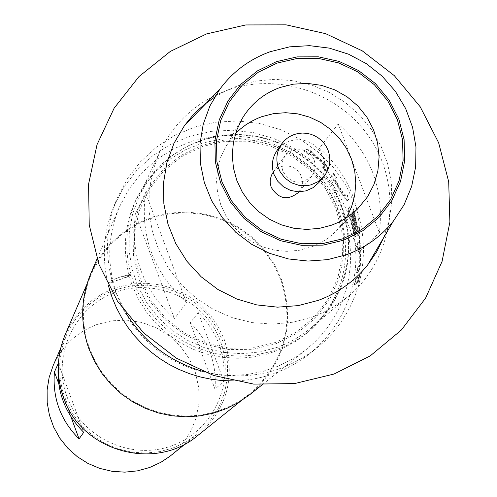 <?xml version="1.0" encoding="UTF-8"?>
<svg xmlns="http://www.w3.org/2000/svg" width="497" height="497" viewBox="0 0 497 497"><rect width="100%" height="100%" fill="white"/><g stroke="black" fill="none" stroke-linecap="round" stroke-linejoin="round"><path stroke-width="0.37" stroke-dasharray="2.48 1.86" d="M358.126 282.451L359.741 275.611L358.126 282.451M357.604 282.315L359.213 275.487L357.604 282.315M350.553 205.864L348.099 208.454L348.496 211.716L354.988 236.808L355.771 236.044L350.379 214.17L352.64 211.821L352.814 212.126L357.492 230.123L356.591 231.006L352.516 215.232L351.739 216.033L355.709 231.596L357.306 236.038L358.418 234.963L358.294 229.055L353.143 210.02L352.205 207.827L350.553 205.864L351.05 205.671L348.59 208.262L348.993 211.536L355.517 236.734L356.299 235.969L350.882 214.002L353.143 211.66L353.317 211.958L358.02 230.036L357.119 230.919L353.025 215.077L352.249 215.878L356.237 231.509L357.84 235.969L358.946 234.895L358.822 228.968L353.653 209.852L352.708 207.647L351.05 205.671M276.928 150.678L279.488 147.566L282.501 144.888L285.912 142.72L289.621 141.117L293.547 140.104L297.597 139.713L301.667 139.955L305.661 140.819L309.482 142.285L313.042 144.323L316.247 146.882L319.024 149.895L321.304 153.293L323.038 156.99C326.2 166.34 324.796 174.876 318.819 182.598M314.166 160.158L315.079 163.718L315.042 168.589L313.595 173.217L311.644 176.286C300.368 185.511 290.795 183.859 282.93 171.328L282.048 167.961L281.886 164.495L283.215 158.916L286.57 153.977L288.502 152.312L293.037 149.976L298.094 149.137L300.673 149.311L305.612 150.827L309.88 153.753L313.073 157.816L314.166 160.158M298.939 192.041L301.698 186.884L302.375 183.424L302.269 179.883L300.331 174.174L297.243 170.241L295.286 168.669L293.118 167.408L288.341 165.948L283.371 166.004L278.674 167.557L274.698 170.471L273.101 172.353M235.553 133.556L225.924 146.23L220.749 157.139L217.58 168.812L216.512 180.902L217.593 193.029L220.78 204.826L225.986 215.922L233.043 225.973L241.741 234.671L251.805 241.747L262.925 246.978L274.766 250.215L286.949 251.345L299.107 250.339L312.936 246.45L320.938 242.648L326.566 239.144L331.822 235.112L336.649 230.589L346.316 217.941M120.224 276.972C113.223 279.562 109.154 281.432 108.035 282.569L118.708 279.935C126.555 277.401 130.705 275.742 131.165 274.953L120.224 276.972C113.316 279.83 109.352 281.961 108.327 283.365L118.708 279.935C126.443 277.053 130.5 275.133 130.879 274.176L120.224 276.972M139.216 280.097L149.957 301.393L165.178 319.832L184.114 334.462L205.789 344.551L229.111 349.584L252.886 349.31L275.916 343.762L297.038 333.226L315.185 318.248L329.468 299.592L339.171 278.208L343.831 255.172L343.234 231.633L337.413 208.765L326.678 187.692L311.557 169.465L292.808 154.971L271.35 144.931L248.251 139.85L224.65 139.98L201.714 145.323L180.591 155.636L162.339 170.409L147.882 188.922L137.955 210.256L133.072 233.341L133.494 257.024L139.216 280.097M341.781 207.721C357.045 255.421 346.502 296.324 310.159 330.443L297.952 339.345L284.607 346.484L270.374 351.733L255.526 354.982L240.331 356.169L225.085 355.268L210.076 352.298L195.582 347.304L181.89 340.383L169.247 331.673L157.903 321.329L148.075 309.556L139.937 296.572L133.656 282.631C123.548 253.93 124.561 225.812 136.687 198.284L145.857 182.132L157.63 167.787L171.658 155.654L187.555 146.075L204.857 139.309L223.072 135.538L241.697 134.873L260.204 137.315L278.072 142.794L294.808 151.163L309.942 162.177L323.044 175.534L333.76 190.86L341.781 207.721M275.431 342.464L252.706 347.943L229.235 348.211L206.218 343.241L184.822 333.288L166.141 318.844L151.119 300.648L140.514 279.631L134.867 256.856L134.445 233.484L139.266 210.697L149.063 189.643L163.333 171.372L181.343 156.785L202.192 146.609L224.83 141.328L248.127 141.198L270.927 146.217L292.106 156.126L310.613 170.428L325.541 188.425L336.14 209.225L341.88 231.801L342.47 255.029L337.867 277.767L328.287 298.871L314.191 317.285L296.28 332.064L275.431 342.464M200.763 140.564C172.577 151.076 151.927 169.875 138.825 196.955L132.55 214.232L129.282 232.372L129.127 250.855L132.084 269.15L138.085 286.738L146.957 303.12L158.45 317.825L172.242 330.424L187.928 340.563L205.068 347.95L223.165 352.379L241.71 353.715L260.161 351.938L277.997 347.099L288.067 342.843L295.299 339.004L304.444 333.065L310.873 328.026C350.428 294.777 360.257 233.957 333.723 189.345C307.519 144.54 249.357 123.132 200.763 140.564M383.74 237.51L389.331 219.631L391.872 201.049L391.307 182.262L387.654 163.793L381.013 146.124L371.576 129.748L359.592 115.093L345.39 102.556L329.356 92.473L311.911 85.124L293.534 80.7L274.723 79.327L255.974 81.042L237.802 85.813L225.868 90.814L214.605 97.151M135.476 213.828L145.522 192.6C139.893 236.05 153.53 272.704 186.431 302.561L174.459 318.751C143.086 290.279 130.096 255.303 135.476 213.828L174.459 318.751M227.614 90.193C196.682 101.668 174.031 122.256 159.655 151.952L152.778 170.9L149.206 190.805L149.044 211.082L152.312 231.173L158.916 250.488L168.682 268.486L181.318 284.644L196.483 298.492L213.729 309.643L232.565 317.769L252.451 322.646L272.822 324.137L293.081 322.199L312.669 316.9L323.715 312.24L331.648 308.028L341.681 301.517L348.732 295.995C392.108 259.533 402.775 192.83 373.595 143.875C344.769 94.71 280.942 71.152 227.614 90.193M338.848 210.871C354.001 258.235 343.526 298.852 307.438 332.729L295.317 341.569L282.066 348.664L267.933 353.876L253.19 357.101L238.1 358.281L222.967 357.393L208.057 354.436L193.668 349.484L180.076 342.613L167.526 333.965L156.263 323.696L146.503 312.004L138.427 299.113L132.19 285.272C122.15 256.769 123.157 228.85 135.203 201.515L144.31 185.474L155.996 171.229L169.931 159.183L185.71 149.665L202.894 142.943L220.985 139.203L239.473 138.539L257.85 140.962L275.593 146.404L292.211 154.71L307.239 165.644L320.248 178.908L330.89 194.122L338.848 210.871M173.192 447.927L159.68 451.643L145.714 453.065L131.693 452.14L117.994 448.903L105.01 443.442L93.107 435.9L82.608 426.501L73.817 415.492L66.977 403.191L62.274 389.946L59.839 376.123L59.733 362.108L61.963 348.291L66.455 335.059C76.376 313.408 92.454 298.368 114.695 289.931L131.028 285.843L147.864 285.098L164.519 287.713L180.343 293.578L194.694 302.462L207.007 314.011L216.785 327.759L223.644 343.166L227.297 359.611L227.601 376.446L224.538 392.997L218.22 408.59L208.895 422.599L196.936 434.465L185.623 442.168L173.192 447.927M53.21 365.432C62.187 345.825 76.743 332.195 96.865 324.535L111.651 320.826L126.884 320.13L141.956 322.485L156.269 327.784L169.253 335.817L180.386 346.266L189.227 358.704L195.42 372.651L198.713 387.536L198.974 402.775L196.185 417.76L190.45 431.874L182.001 444.56L171.167 455.302M67.02 396.712C51.57 355.61 74.488 306.668 115.552 292.255C156.4 277.227 205.342 300.045 220.264 340.992C235.795 381.715 213.48 430.793 172.322 445.585C131.401 460.986 81.862 438.031 67.02 396.712M197.856 435.453C227.191 409.056 235.976 377.012 224.197 339.308L217.99 326.162L209.659 314.247L199.434 303.897L187.624 295.404L174.553 289.018L160.599 284.918L146.168 283.222L131.668 283.986L117.509 287.191L104.109 292.745L91.852 300.499L81.086 310.221L72.14 321.646L65.262 334.438M334.059 180.175L344.396 196.986L347.422 200.943L349.229 199.005L346.732 193.905L345.042 195.762L344.812 195.483L335.251 179.92L335.077 179.56L336.73 177.64L333.307 173.105L331.567 175.161L334.059 180.175L333.63 180.486L343.924 197.222L344.396 196.986M326.784 171.055L328.498 168.992L325.61 164.24L310.855 150.926L305.935 148.64L304.319 150.79L308.854 154.157L310.401 152.138L310.743 152.312L324.355 164.588L324.572 164.923L322.969 166.893L326.784 171.055L326.38 171.403L328.498 168.992M233.441 380.913C261.472 380.248 286.508 371.47 308.544 354.578L317.092 347.248L324.926 339.178L331.99 330.43L338.221 321.081L343.576 311.203L348.012 300.884L351.485 290.198L353.982 279.239L355.479 268.094L355.964 256.856L355.43 245.605L353.895 234.447L351.36 223.457L347.85 212.728L338.612 193.364L326.231 175.808L311.079 160.562L293.584 148.063L274.251 138.675L253.638 132.668L232.329 130.214L210.952 131.394L190.115 136.178L170.421 144.441L152.455 155.952L136.737 170.372L123.741 187.301L113.844 206.249C103.407 231.981 101.593 258.446 108.396 285.651M202.416 371.315C243.841 381.727 281.476 374.384 315.322 349.285L324.019 341.824L331.99 333.611L339.171 324.715L345.514 315.197L350.957 305.152L355.467 294.646L359.002 283.775L361.536 272.629L363.058 261.285L363.549 249.848L363.003 238.405L361.437 227.048L358.853 215.866L355.28 204.95L345.875 185.251L333.276 167.383L317.85 151.871L300.045 139.154L280.37 129.593L259.397 123.473L237.715 120.976L215.959 122.169L194.756 127.033L174.72 135.439L156.437 147.137L140.446 161.811L127.22 179.032L117.149 198.309C104.904 228.887 104.339 259.881 115.447 291.292L125.884 313.011M249.96 394.531C285.154 362.947 295.64 324.547 281.42 279.333L273.953 263.584L263.932 249.301L251.662 236.889L237.479 226.7L221.799 219.034L205.068 214.108L187.767 212.057L170.384 212.958L153.418 216.779L137.365 223.414L122.678 232.683L109.8 244.325L99.096 258.011L90.883 273.338M342.887 214.518L334.083 196.054L322.311 179.305L307.892 164.743L291.248 152.784L272.853 143.77L253.228 137.961L232.931 135.519L212.548 136.526L192.656 140.955L173.832 148.69L156.617 159.518L141.515 173.124L128.965 189.133L119.342 207.081C107.327 236.199 106.619 265.771 117.224 295.802L123.927 310.737L132.593 324.653L143.055 337.308L155.12 348.447L168.576 357.877L183.157 365.425L198.607 370.942L214.629 374.334L230.937 375.539L247.22 374.539L263.186 371.352L278.531 366.047L292.981 358.716L306.276 349.503L314.315 342.458L321.671 334.723L328.293 326.367L334.139 317.446L339.147 308.034L343.29 298.212L346.527 288.055L348.844 277.643L350.217 267.057L350.64 256.39L350.112 245.717L348.633 235.124L346.216 224.7L342.887 214.518M280.786 279.562L273.369 263.932L263.429 249.749L251.246 237.423L237.181 227.309L221.619 219.686L205.012 214.785L187.835 212.741L170.577 213.617L153.735 217.388L137.793 223.961L123.206 233.149L110.402 244.686L99.754 258.247L91.578 273.449C81.328 298.181 80.682 323.28 89.646 348.751L95.306 361.394L102.63 373.172L111.471 383.87L121.678 393.295L133.059 401.259L145.397 407.627L158.468 412.274L172.037 415.119L185.841 416.113L199.626 415.231L213.145 412.498L226.147 407.969L238.392 401.725L249.662 393.885C284.52 362.512 294.895 324.398 280.786 279.562M357.088 273.07L358.94 271.437L360.344 265.553L360.847 245.804L359.71 241.25L357.859 243.014L358.262 248.618L360.083 247.307L359.617 265.516L357.778 267.504L357.088 273.07L356.56 272.983L358.405 271.35L358.94 271.437M354.783 284.812L357.368 282.588L358.598 277.077L356.007 279.333L354.783 284.812L354.268 284.675L356.846 282.451L357.368 282.588M198.303 312.632L223.805 381.143C225.787 354.448 217.288 331.611 198.303 312.632L190.27 322.727L214.996 389.213L223.805 381.143M190.27 322.727C208.684 341.141 216.928 363.301 214.996 389.213M58.665 383.442L70.891 416.685M58.329 363.319L83.72 432.315M338.233 123.915L319.416 148.137C350.497 176.205 363.562 210.858 358.61 252.091L379.366 232.807C384.523 189.624 370.812 153.325 338.233 123.915L379.366 232.807M186.431 302.561L145.522 192.6M358.61 252.091L319.416 148.137M356.846 282.451L358.07 276.966L358.598 277.077M358.07 276.966L355.479 279.221L356.007 279.333M355.479 279.221L354.268 284.675M358.405 271.35L359.803 265.485L360.344 265.553M359.803 265.485L360.306 245.822L359.176 241.287L357.331 243.052L357.728 248.637L359.548 247.32L359.082 265.454L357.25 267.442L357.778 267.504M357.25 267.442L356.56 272.983M358.996 265.876L359.53 265.938M359.082 265.454L359.617 265.516M359.548 247.32L360.083 247.307M359.474 246.997L360.014 246.978M357.728 248.637L358.262 248.618M357.331 243.052L357.859 243.014M359.176 241.287L359.71 241.25M360.306 245.822L360.847 245.804M350.379 214.17L350.882 214.002M350.453 214.574L350.957 214.412M355.771 236.044L356.299 235.969M354.988 236.808L355.517 236.734M349.229 214.095L349.733 213.921M348.099 208.454L348.59 208.262M353.143 210.02L353.653 209.852M358.294 229.055L358.822 228.968M358.418 234.963L358.946 234.895M357.306 236.038L357.84 235.969M355.709 231.596L356.237 231.509M351.739 216.033L352.249 215.878M352.516 215.232L353.025 215.077M356.473 230.689L357.001 230.602M356.591 231.006L357.119 230.919M357.492 230.123L358.02 230.036M357.473 229.707L358.002 229.614M352.814 212.126L353.317 211.958M352.64 211.821L353.143 211.66M343.924 197.222L346.937 201.161L347.422 200.943M346.937 201.161L348.739 199.222L346.26 194.147L344.564 195.998L344.34 195.719L334.649 179.864L336.295 177.945L332.884 173.434L331.567 175.161M331.151 175.484L333.63 180.486M332.884 173.434L333.307 173.105M336.295 177.945L336.73 177.64M334.649 179.864L335.077 179.56M334.816 180.225L335.251 179.92M344.34 195.719L344.812 195.483M344.564 195.998L345.042 195.762M346.26 194.147L346.732 193.905M348.739 199.222L349.229 199.005M328.095 169.34L325.224 164.6L325.61 164.24M325.224 164.6L310.532 151.343L305.63 149.069L304.015 151.225L308.531 154.573L310.072 152.56L310.42 152.728L323.969 164.954L324.187 165.29L322.969 166.893M322.584 167.253L326.38 171.403M324.187 165.29L324.572 164.923M323.969 164.954L324.355 164.588M310.42 152.728L310.743 152.312M310.072 152.56L310.401 152.138M308.531 154.573L308.854 154.157M304.015 151.225L304.319 150.79M305.63 149.069L305.935 148.64M310.532 151.343L310.855 150.926M359.654 275.605L359.126 275.493M359.741 275.599L359.213 275.487M311.644 176.286L299.113 191.823M336.649 230.589L358.958 207.591M138.825 196.955L159.655 151.952M307.438 332.729L310.159 330.443M66.455 335.059L60.609 348.472M113.844 206.249L117.149 198.309M97.064 258.949L119.342 207.081M86.913 284.272L91.578 273.449M240.467 401.265L249.662 393.885M262.186 384.753L306.276 349.503M308.544 354.578L315.322 349.285M196.936 434.465L185.555 443.666M135.203 201.515L136.687 198.284M310.873 328.026L348.732 295.995M108.042 282.725L108.327 283.507M130.879 274.176L131.171 274.953M225.924 146.23L242.176 118.621M284.918 155.928L273.263 172.13M358.045 282.451L357.523 282.315"/><path stroke-width="0.75" d="M328.169 150.554C331.375 160.028 329.958 168.676 323.907 176.491L318.049 181.672L310.88 184.878L306.997 185.642L299.082 185.406L291.546 182.853L285.061 178.218L280.209 171.906L278.537 168.29C275.58 159.699 276.556 151.653 281.47 144.155L284.054 140.999L287.111 138.296L290.565 136.097L294.323 134.47L298.299 133.445L302.4 133.053L306.525 133.295L310.569 134.178L314.439 135.662L318.043 137.725L321.292 140.316L324.106 143.366L326.417 146.808L328.169 150.554M323.907 176.491L318.819 182.598L313.035 187.717L305.959 190.879L298.219 191.811L290.503 190.419L283.501 186.835L277.848 181.368L274.033 174.509C271.113 166.029 272.076 158.083 276.928 150.678L281.47 144.155M273.263 172.13L271.455 175.248L270.269 179.535L270.188 182.884L271.169 187.257C278.774 199.378 288.03 200.968 298.939 192.041L299.113 191.823M343.16 238.715L361.828 229.465L377.869 216.276L390.474 199.825L399.029 180.945L403.117 160.587L402.539 139.775L397.339 119.528L387.784 100.866L374.347 84.701L357.703 71.841L338.674 62.914L318.204 58.373L297.299 58.435L277.003 63.119L258.328 72.202L242.207 85.229L229.459 101.568L220.73 120.404L216.475 140.8L216.909 161.73L222.035 182.132L231.596 200.974L245.108 217.295L261.894 230.266L281.097 239.237L301.747 243.741L322.789 243.561L343.16 238.715M331.791 225.11L338.258 222.42L344.421 219.115L350.223 215.238L357.312 209.231L367.631 196.682L374.017 184.3L377.882 170.893L379.093 156.959L377.602 143.018L373.471 129.568L366.854 117.106L358.002 106.085L347.223 96.915L334.928 89.92L321.559 85.366L307.6 83.409L293.572 84.136L279.979 87.515C263.714 93.479 251.115 103.848 242.176 118.621L236.727 130.108L233.397 142.409L232.279 155.145L233.422 167.924L236.796 180.355L242.287 192.047L249.736 202.646L258.912 211.821L269.523 219.289L281.259 224.812L293.739 228.222L306.587 229.421L319.403 228.371L331.791 225.11M346.316 217.941L351.522 207.019L354.715 195.333L355.802 183.25L354.746 171.13L351.584 159.344L346.415 148.268L339.401 138.222L330.753 129.518L320.745 122.43L309.668 117.162L297.877 113.888L285.713 112.701L273.567 113.639L261.801 116.677L257.608 118.323L251.544 121.299L245.816 124.846L240.467 128.947L235.553 133.556M276.45 61.653L257.458 70.878L241.07 84.123L228.104 100.742L219.227 119.895L214.897 140.632L215.338 161.916L220.55 182.66L230.273 201.819L244.015 218.419L261.08 231.614L280.612 240.728L301.604 245.313L323 245.127L343.719 240.2L362.704 230.788L379.012 217.375L391.829 200.651L400.526 181.455L404.682 160.755L404.092 139.589L398.805 119.007L389.089 100.034L375.428 83.595L358.505 70.518L339.159 61.442L318.341 56.82L297.088 56.888L276.45 61.653M270.206 51.713C249.587 59.149 232.789 71.661 219.811 89.243L209.902 105.973L203.223 124.275L200.011 143.558L200.378 163.184L204.317 182.492L211.703 200.838L222.296 217.618L235.746 232.254L251.606 244.269L269.337 253.259L288.353 258.918L308.016 261.062L327.666 259.627L346.651 254.669C365.289 247.786 380.814 236.684 393.214 221.358L404.092 204.752L411.653 186.4L415.654 166.93L415.964 147.006L412.585 127.313L405.633 108.52L395.351 91.268L382.1 76.134L366.32 63.635L348.546 54.192L329.393 48.134L309.501 45.656L289.54 46.861L270.206 51.713M214.605 97.151L204.944 104.084L198.216 109.936L191.979 116.31L184.493 125.548L173.993 143.242L166.911 162.606L163.488 183.002L163.848 203.758L167.98 224.172L175.77 243.573L186.947 261.31L201.148 276.779L217.891 289.465L236.628 298.952L256.725 304.909L277.506 307.158L298.281 305.612L318.347 300.343C338.059 293.037 354.473 281.271 367.594 265.044L376.658 251.855L383.74 237.51M206.51 33.933L170.322 51.415L138.998 76.563L114.142 108.16L97.027 144.652L88.565 184.219L89.23 224.874L99.027 264.534L117.485 301.182L143.676 332.922L176.267 358.113L213.58 375.465L253.7 384.1L294.566 383.591L334.09 374.005L370.265 355.852L401.284 330.101L425.612 298.094L442.069 261.453L449.884 222.035L448.704 181.796L438.627 142.732L420.182 106.756L394.289 75.619L362.232 50.837L325.566 33.634L286.098 24.85L245.748 24.943L206.51 33.933M58.329 363.319C56.149 390.145 64.616 413.144 83.72 432.315L79.066 438.894C60.535 420.294 52.322 397.979 54.434 371.949L58.329 363.319M185.555 443.666L169.781 456.395L160.929 462.272L149.684 467.491L137.458 470.858L124.828 472.15L112.142 471.324L99.76 468.404L88.019 463.465L77.259 456.656L67.772 448.151L59.833 438.205L53.651 427.085L49.402 415.101L47.203 402.595L47.116 389.915L49.141 377.409L53.21 365.432L60.609 348.472M86.913 284.272L65.262 334.438C56.639 355.237 56.08 376.328 63.579 397.706C81.365 451.406 155.25 472.051 197.856 435.453L240.467 401.265M108.396 285.651L112.16 297.628L116.497 307.923L121.728 317.813L127.81 327.206L134.699 336.047L142.347 344.247L150.678 351.752L159.636 358.505L169.154 364.438L179.15 369.519L189.543 373.701L200.254 376.956L211.2 379.254L222.289 380.578L233.441 380.913M97.064 258.949L90.883 273.338C80.626 298.188 79.998 323.404 89 348.987L94.691 361.698L102.053 373.551L110.949 384.318L121.206 393.798L132.649 401.818L145.056 408.23L158.201 412.914L171.844 415.784L185.729 416.797L199.601 415.927L213.201 413.2L226.284 408.658L238.616 402.396L249.96 394.531L262.186 384.753M125.884 313.011C144.006 342.147 169.514 361.586 202.416 371.315M54.434 371.949L58.665 383.442M70.891 416.685L79.066 438.894M219.811 89.243L184.493 125.548M393.214 221.358L367.594 265.044"/></g></svg>
